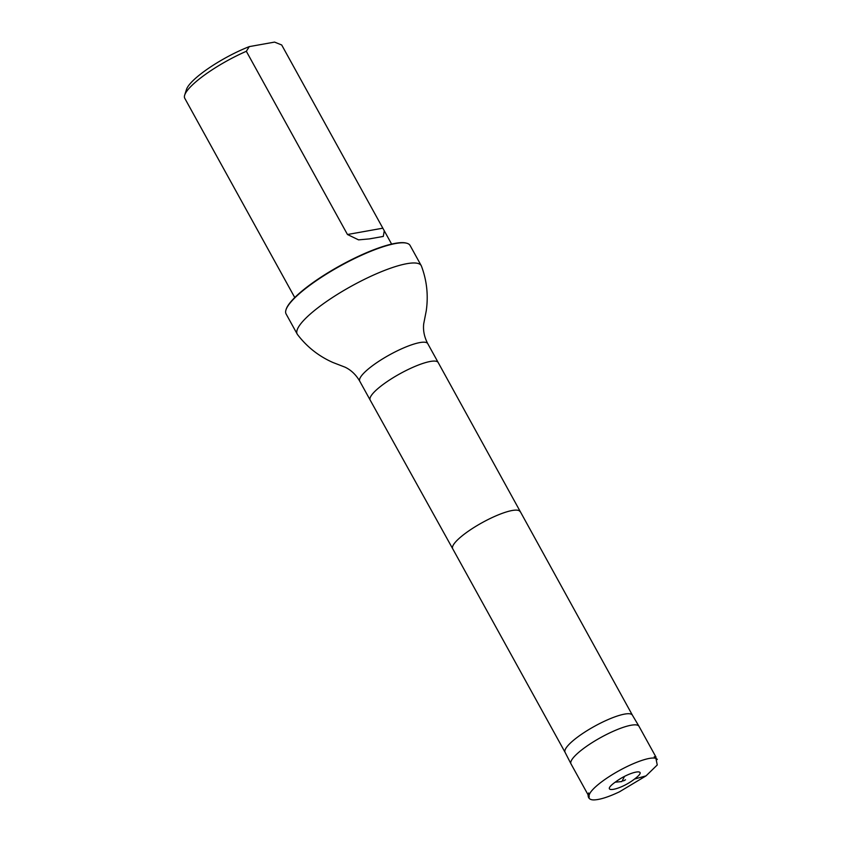 <?xml version="1.0" encoding="UTF-8"?>
<svg xmlns="http://www.w3.org/2000/svg" width="842" height="842" viewBox="0 0 842 842"><rect width="100%" height="100%" fill="white"/><g stroke="black" fill="none" stroke-linecap="round" stroke-linejoin="round"><path stroke-width="1.26" d="M634.531 779.05L635.647 778.166C648.793 767.936 630.469 771.051 616.207 781.471C598.315 793.817 619.017 791.112 634.531 779.05L646.046 775.871L619.459 791.817C608.692 796.911 600.304 799.605 594.284 799.9C589.979 800.068 587.927 798.279 588.105 794.553L588.663 792.953M588.063 794.785L570.992 763.862A38.848 8.673 -28.9 0 1 570.96 763.81A38.848 8.673 -28.9 0 1 600.809 737.497A38.848 8.673 -28.9 0 1 638.973 726.267A38.848 8.673 -28.9 0 1 639.004 726.32L656.065 757.232M657.318 759.495A38.848 8.673 151.1 0 0 619.123 770.672A38.848 8.673 151.1 0 0 589.305 797.037M382.836 228.182L384.268 230.782L383.299 236.434L369.543 238.886L358.555 239.865L347.462 234.508L382.836 228.182L281.691 44.973L274.555 42.1L249.295 46.615A50.888 11.356 151.1 0 0 186.482 89.452L184.682 95.114A55.319 12.346 151.1 0 0 184.766 98.293L294.763 297.552M347.462 234.508L246.327 51.288A55.319 12.346 151.1 0 0 201.617 77.201A55.319 12.346 151.1 0 0 184.682 95.114M246.327 51.288L249.295 46.615M452.691 548.731L565.066 752.316A38.448 8.578 -28.9 0 1 565.056 752.285A38.448 8.578 -28.9 0 1 594.599 726.246A38.448 8.578 -28.9 0 1 632.374 715.132A38.448 8.578 -28.9 0 1 632.405 715.174L438.198 362.555A38.848 8.673 -28.9 0 1 438.198 362.555A38.848 8.673 -28.9 0 0 399.992 373.732A38.848 8.673 -28.9 0 0 370.185 400.097L452.691 548.742A38.448 8.578 -28.9 0 1 452.691 548.731A38.448 8.578 -28.9 0 1 482.203 522.64A38.448 8.578 -28.9 0 1 520.009 511.578M427.768 343.662A38.848 8.673 -28.9 0 0 389.572 354.84A38.848 8.673 -28.9 0 0 359.755 381.205C356.019 374.764 351.125 370.08 345.083 367.186L332.927 362.492C318.739 356.219 306.93 346.904 297.51 334.548A70.823 15.809 -28.9 0 1 297.226 334.116A70.823 15.809 -28.9 0 1 351.598 286.048A70.823 15.809 -28.9 0 1 421.242 265.662A70.823 15.809 -28.9 0 1 421.453 266.125C426.883 280.681 428.473 295.637 426.22 310.993L423.715 323.77C422.947 330.432 424.305 337.063 427.768 343.662L438.198 362.544M421.242 265.662L410.096 245.475A70.823 15.809 151.1 0 0 406.697 243.212L406.128 243.064A70.381 15.714 151.1 0 0 340.294 265.567A70.381 15.714 151.1 0 0 286.164 309.288L285.985 309.856A70.823 15.809 151.1 0 0 286.091 313.94L297.226 334.116M406.697 243.212A70.823 15.809 151.1 0 0 340.452 265.861A70.823 15.809 151.1 0 0 285.985 309.856M615.218 782.186L621.933 781.544L624.438 776.492M654.213 756.769L655.655 757.084L657.255 764.968L646.046 775.871M625.501 779.776L623.543 780.902M391.614 244.085L384.268 230.782M565.056 752.285L570.96 763.81M632.374 715.132L638.973 726.267M359.755 381.205L370.185 400.097M383.289 236.402L381.226 236.77M373.101 238.223L369.543 238.854"/></g></svg>
